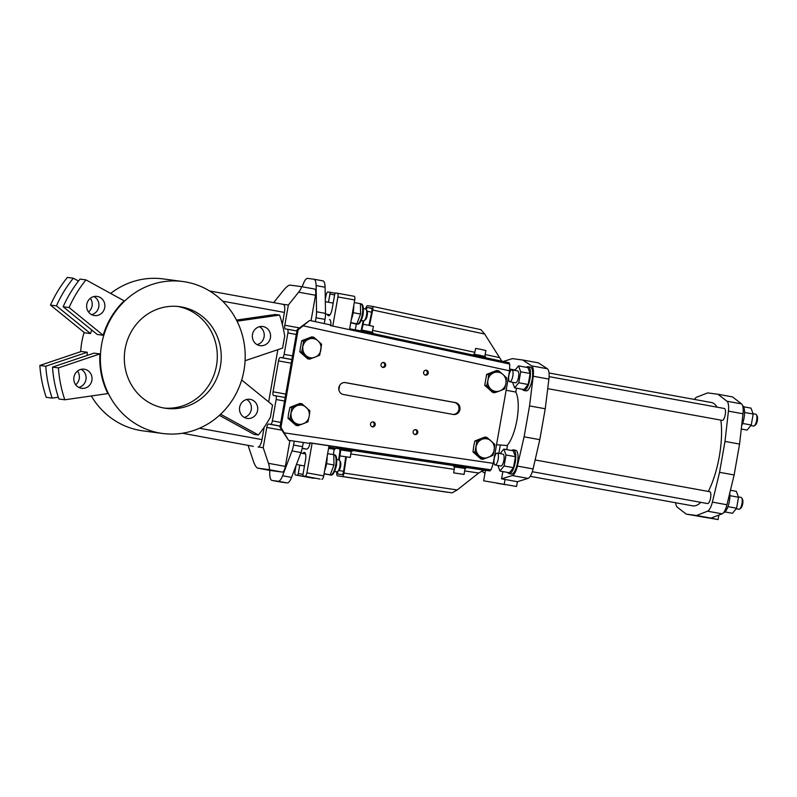 <?xml version="1.0" encoding="UTF-8"?>
<svg xmlns="http://www.w3.org/2000/svg" width="797" height="797" viewBox="0 0 797 797"><rect width="100%" height="100%" fill="white"/><g stroke="black" fill="none" stroke-linecap="round" stroke-linejoin="round"><path stroke-width="1.2" d="M58.888 398.998A120.706 113.921 -82.5 0 1 52.502 367.118L58.44 367.905A120.706 113.921 -82.5 0 0 64.816 399.785L58.888 398.998M58.301 397.225L52.164 398.111A120.706 113.921 -82.5 0 1 45.778 366.231L87.252 352.244A76.651 72.338 -82.5 0 0 87.132 355.442M77.498 371.083A9.654 9.116 -82.5 0 1 75.685 384.752M45.778 366.231L39.85 365.444A120.706 113.921 -82.5 0 0 46.226 397.324L52.164 398.111M39.85 365.444L81.314 351.457L87.252 352.244M506.723 449.608L507.44 445.553L496.531 444.746M476.895 441.199L474.962 452.188L482.962 459.301L480.99 459.042L472.98 451.919L473.807 445.633L474.922 440.94L484.855 437.075L486.837 437.344L476.895 441.199L474.922 440.94M474.962 452.188L472.98 451.919M264.186 427.232L262.004 439.595A7.85 2.59 100.3 0 1 258.069 446.978L263.209 447.665L266.776 427.451A3.616 1.196 100.3 0 1 268.589 424.044L270.562 424.303A3.616 1.196 -79.7 0 0 272.385 420.896L276.151 399.506A3.616 1.196 -79.7 0 0 275.613 395.78A3.616 1.196 -79.7 0 0 275.593 395.78L273.62 395.521A3.616 1.196 100.3 0 1 273.6 395.511A3.616 1.196 100.3 0 1 273.062 391.795L278.512 360.892A3.616 1.196 100.3 0 1 280.325 357.484L282.297 357.743A3.616 1.196 -79.7 0 0 284.121 354.336L287.886 332.947A3.616 1.196 -79.7 0 0 287.348 329.221A3.616 1.196 -79.7 0 0 287.328 329.221L285.356 328.962A3.616 1.196 100.3 0 1 285.336 328.952A3.616 1.196 100.3 0 1 284.798 325.236L288.355 305.032L283.234 304.344A7.85 2.59 100.3 0 1 283.254 304.354A7.85 2.59 100.3 0 1 284.429 312.414L282.317 324.359M263.209 447.665L268.459 463.336C269.665 467.281 269.735 469.363 268.669 469.602L282.327 472.083A6.037 1.992 -79.7 0 0 285.356 466.404L289.919 440.522M482.962 459.301L492.905 455.446L494.01 450.753L494.837 444.457L486.837 437.344M490.563 440.442A9.694 9.146 97.5 0 0 482.833 439.037M491.53 389.713L494.698 392.742L492.725 392.483L484.725 385.359L486.658 374.381L496.601 370.515L498.573 370.774L493.194 373.016A9.694 9.146 97.5 0 0 488.083 379.402L487.814 380.926A9.694 9.146 97.5 0 0 490.424 388.727L491.53 389.713A9.694 9.146 97.5 0 0 499.261 391.118L500.636 390.58A9.694 9.146 97.5 0 0 505.746 384.184L506.015 382.67A9.694 9.146 97.5 0 0 503.405 374.869L502.299 373.883A9.694 9.146 97.5 0 0 494.568 372.478M479.794 456.273A9.694 9.146 97.5 0 0 487.525 457.677M494.279 449.229A9.694 9.146 97.5 0 0 491.669 441.428M302.84 347.313A9.694 9.146 97.5 0 0 305.45 355.113L309.734 359.128L319.667 355.263L321.609 344.284L317.326 340.269A9.694 9.146 97.5 0 0 309.605 338.864L303.667 341.026L301.734 352.005L299.752 351.746L301.684 340.757L311.627 336.902L313.61 337.161L309.605 338.864M309.734 359.128L307.752 358.869L299.752 351.746M273.67 302.611L283.612 290.188C286.332 286.95 288.414 285.256 289.869 285.097L300.977 286.561C301.874 287.079 301.087 288.952 298.646 292.18L288.355 305.032M327.627 453.712L333.794 454.629L333.953 464.99L330.227 474.833L324.07 473.906M334.929 449.319L328.573 448.352L334.929 449.319L335.109 448.123L328.782 447.167M351.935 451.57L339.99 449.817L340.17 448.621L352.115 450.375L351.935 451.57L340.757 449.926L339.881 455.894L350.291 457.428L339.881 455.894M503.206 361.489L512.381 358.63L522.673 359.995L538.364 362.844L547.36 368.752A12.075 3.985 100.3 0 1 548.904 379.093L545.238 408.761L539.788 439.665L524.097 436.816L517.373 466.076A12.075 3.985 100.3 0 1 512.322 475.55L501.572 478.838L502.857 471.565M539.788 439.665L533.063 468.935A12.075 3.985 100.3 0 1 528.022 478.399L517.402 481.707L501.712 478.858M312.115 443.242L306.895 472.85A3.616 1.196 100.3 0 1 305.082 476.257L303.298 476.028A1.813 0.598 100.3 0 1 303.288 476.018A1.813 0.598 100.3 0 1 303.019 474.165L305.54 459.899A7.243 2.391 -79.7 0 0 304.464 452.457A7.243 2.391 -79.7 0 0 302.94 453.413M320.115 479.077A1.813 0.598 100.3 0 1 320.105 479.077A1.813 0.598 100.3 0 1 320.095 479.077L305.082 476.257M94.076 315.492A9.654 9.116 -82.5 0 1 86.743 304.564A9.654 9.116 -82.5 0 1 97.015 296.404A9.654 9.116 -82.5 0 1 104.786 307.174A9.654 9.116 -82.5 0 1 94.484 315.552A9.654 9.116 -82.5 0 1 94.076 315.492M103.192 335.268L69.08 307.542L63.152 306.755A120.706 113.921 -82.5 0 1 80.029 279.099L85.956 279.886L124.193 300.858A76.651 72.338 97.5 0 0 103.192 335.268L97.264 334.481L63.152 306.755M85.956 279.886A120.706 113.921 97.5 0 0 69.08 307.542M50.49 305.082L56.428 305.859L90.539 333.584L84.602 332.797L50.49 305.082A120.706 113.921 97.5 0 1 67.366 277.426L73.304 278.213L78.485 281.052M329.022 445.802L336.473 446.788L336.294 447.984L490.095 470.937L483.799 470.1L478.698 473.019L457.199 489.946L452.108 492.875L342.252 476.476A3.616 1.196 -81.5 0 0 343.965 473.049L346.346 456.87M336.294 447.984L340.15 448.711M464.97 468.457L465.737 468.546L465.916 467.361L459.949 466.444L453.971 465.597L453.802 466.793L454.559 466.922M465.737 468.546L453.802 466.793M464.093 474.414L464.98 468.437L459.769 467.64L454.559 466.903L453.682 472.87L464.093 474.414L453.682 472.87M338.645 459.899L339.751 452.407A3.616 1.196 -81.5 0 0 339.094 448.671L340.14 448.811M328.792 447.087L340.15 448.781M335.099 448.173L339.363 448.811M303.667 341.026L301.684 340.757M350.69 322.885L356.847 323.881L360.573 314.038L353.191 312.693A13.28 4.384 -79.7 0 0 353.748 305.57M360.573 314.038L360.413 303.677L354.276 302.561M327.398 314.337A7.243 2.391 -79.7 0 0 328.484 315.761A7.243 2.391 -79.7 0 0 332.16 308.947L334.67 294.681A1.813 0.598 100.3 0 1 335.577 292.977L337.36 293.216A3.616 1.196 100.3 0 1 337.38 293.216A3.616 1.196 100.3 0 1 337.918 296.942L332.777 326.063M84.592 369.25A9.654 9.116 97.5 0 0 84.183 369.19A9.654 9.116 97.5 0 0 73.912 377.35A9.654 9.116 97.5 0 0 81.244 388.269A9.654 9.116 97.5 0 0 81.653 388.328A9.654 9.116 97.5 0 0 91.924 380.169A9.654 9.116 97.5 0 0 84.592 369.25M64.816 399.785L107.844 393.588A76.651 72.338 97.5 0 1 99.904 353.918L58.44 367.905M507.141 445.503A30.176 9.963 100.3 0 0 517.143 418.804A30.176 9.963 100.3 0 0 515.808 392.034L516.486 388.179M522.673 359.995L531.659 365.893A12.075 3.985 100.3 0 1 533.213 376.244L529.547 405.912L524.097 436.816M484.974 473.259L482.434 471.595A12.075 3.985 100.3 0 1 481.786 470.907M507.819 472.472A12.075 3.985 -79.7 0 0 509.153 473.647L511.395 474.056A12.075 3.985 -79.7 0 0 517.472 462.888A12.075 3.985 -79.7 0 0 515.709 450.305L513.467 449.897A12.075 3.985 -79.7 0 0 511.804 450.524M483.052 470.27L483.709 470.389A12.075 3.985 -79.7 0 0 484.706 470.22M522.483 389.265A12.075 3.985 -79.7 0 0 523.828 390.44L526.07 390.849A12.075 3.985 -79.7 0 0 532.147 379.691A12.075 3.985 -79.7 0 0 530.384 367.098L528.142 366.69A12.075 3.985 -79.7 0 0 526.478 367.327M241.68 380L272.534 405.075L270.412 417.13A120.706 113.921 -82.5 0 1 258.417 434.973L220.61 414.241M219.384 415.376L254.064 434.395L258.417 434.973M351.278 319.597A13.28 4.384 -79.7 0 0 353.191 312.673M336.473 446.788L490.275 469.742L490.095 470.937M355.213 329.878L356.389 324.13L353.748 323.472M372.199 332.219L373.394 326.381L368.264 325.196L363.083 324.269L361.888 330.107A3.616 1.196 -77.9 0 0 361.928 329.848L363.771 320.872M248.226 445.423L253.326 446.35A7.85 2.59 100.3 0 1 253.277 446.34A7.85 2.59 100.3 0 1 253.237 446.34M356.847 331.223L357.076 330.127L349.594 329.131M333.953 464.99L326.571 463.645M339.99 449.817L340.757 449.936M78.754 387.412A9.654 9.116 97.5 0 0 86.016 379.173A9.654 9.116 97.5 0 0 81.145 369.32M52.502 367.118L93.976 353.131L99.904 353.918M162.718 433.488A76.651 72.338 -82.5 0 1 159.47 432.98A76.651 72.338 -82.5 0 1 101.309 346.287A76.651 72.338 -82.5 0 1 182.852 281.52A76.651 72.338 -82.5 0 1 244.5 367.009A76.651 72.338 -82.5 0 1 162.718 433.488L142.942 430.878A76.651 72.338 -82.5 0 1 139.694 430.36A76.651 72.338 -82.5 0 1 91.316 395.97M80.706 351.656A76.651 72.338 -82.5 0 1 84.113 332.399M110.673 293.435A76.651 72.338 -82.5 0 1 163.076 278.9L182.852 281.52M90.539 333.584A76.651 72.338 -82.5 0 1 91.715 329.968M269.675 470.33L269.735 474.066A12.075 3.985 -79.7 0 0 272.046 480.452A12.075 3.985 -79.7 0 0 272.106 480.461L278.123 481.258A12.075 3.985 -79.7 0 0 282.596 475.769L291.572 477.403A12.075 3.985 100.3 0 1 287.099 482.892L281.082 482.095A12.075 3.985 100.3 0 1 281.012 482.085A12.075 3.985 100.3 0 1 280.952 482.075M90.33 298.307A9.654 9.116 -82.5 0 1 88.517 311.976M299.762 465.099L298.277 473.538A1.813 0.598 100.3 0 1 297.371 475.241L295.587 475.002A3.616 1.196 100.3 0 1 295.567 475.002A3.616 1.196 100.3 0 1 295.029 471.276L296.036 465.578M314.546 478.07A1.813 0.598 100.3 0 1 314.187 478.3L312.404 478.061A3.616 1.196 100.3 0 1 312.384 478.061A3.616 1.196 100.3 0 1 312.364 478.051L295.567 475.002L312.404 478.061M342.421 456.263L347.751 457.06L342.421 456.263M325.296 299.662L326.053 295.368A3.616 1.196 100.3 0 1 327.866 291.961L329.649 292.19A1.813 0.598 100.3 0 1 329.659 292.19A1.813 0.598 100.3 0 1 329.928 294.053L328.474 302.262M329.52 319.547L329.48 319.537A7.243 2.391 100.3 0 1 329.52 319.547A7.243 2.391 100.3 0 1 330.785 325.634M310.133 442.943A7.243 2.391 100.3 0 1 306.636 449.1L303.468 448.681A7.243 2.391 100.3 0 1 303.428 448.671A7.243 2.391 100.3 0 1 303.398 448.661L303.468 448.681M512.561 382.261L514.633 387.84L518.767 382.769L520.7 371.791L518.498 365.873L514.812 370.406M511.933 369.878L517.642 370.924A6.037 1.992 100.3 0 1 518.528 377.21A6.037 1.992 100.3 0 1 515.49 382.799L509.771 381.753A6.037 1.992 -79.7 0 0 512.81 376.174A6.037 1.992 -79.7 0 0 511.933 369.878A6.037 1.992 -79.7 0 0 508.875 375.556A6.037 1.992 -79.7 0 0 509.771 381.753M518.498 365.873L527.923 367.586L530.115 373.494L520.7 371.791M514.633 387.84L524.047 389.554L528.182 384.483L530.115 373.494M518.767 382.769L528.182 384.483M456.223 473.249L461.553 474.036L456.223 473.249M182.453 433.239L253.277 446.34M271.199 470.609A6.037 1.992 -79.7 0 0 271.229 470.619L257.57 468.128C256.236 467.53 254.861 465.269 253.436 461.343L248.176 445.672M271.229 470.619A6.037 1.992 -79.7 0 0 271.259 470.619L282.327 472.083M291.931 407.586L289.998 418.564L297.998 425.688L296.016 425.429L288.016 418.305L288.574 413.533L289.949 407.327L299.891 403.461L301.874 403.72L291.931 407.586L289.949 407.327M297.998 425.688L307.931 421.832L309.316 415.616L309.874 410.844L301.874 403.72M303.926 423.526A9.694 9.146 97.5 0 0 309.047 417.13M309.316 415.616A9.694 9.146 97.5 0 0 306.696 407.815M305.59 406.829A9.694 9.146 97.5 0 0 297.869 405.424M296.484 405.962A9.694 9.146 97.5 0 0 291.373 412.348M279.946 427.182L297.132 329.719L298.128 329.848L280.942 427.312L279.946 427.182L288.554 440.323L280.942 427.312M289.998 418.564L288.016 418.305M330.227 474.833L324.1 473.717M315.662 356.966A9.694 9.146 97.5 0 0 320.783 350.57M321.052 349.056A9.694 9.146 97.5 0 0 318.441 341.255M308.23 339.392A9.694 9.146 97.5 0 0 303.109 345.788M306.566 356.1A9.694 9.146 97.5 0 0 314.287 357.504M313.879 279.219L322.725 280.823A12.075 3.985 100.3 0 1 322.785 280.833A12.075 3.985 100.3 0 1 325.096 287.229L325.505 313.39A12.075 3.985 100.3 0 1 324.987 319.398L324.249 323.592L330.376 324.927A9.056 2.989 100.3 0 1 330.476 325.565L509.741 364.06L509.562 370.834L493.253 463.336L491.091 469.851L309.804 442.793A9.056 2.989 100.3 0 1 309.485 443.371L303.288 442.474L302.541 446.669A12.075 3.985 100.3 0 1 300.967 452.537L291.572 477.403M311.049 320.713L315.532 295.249A6.037 1.992 -79.7 0 0 314.636 289.042A6.037 1.992 -79.7 0 0 314.606 289.042L300.977 286.561M337.38 293.216L354.187 296.275A3.616 1.196 100.3 0 1 354.187 296.275A3.616 1.196 100.3 0 1 354.735 299.991L349.504 329.649M339.681 385.349L338.884 389.882M329.031 445.762L323.712 475.909A3.616 1.196 100.3 0 1 321.898 479.316M354.306 329.759L349.664 328.753M366.231 309.515L367.009 310.8A4.832 1.594 100.3 0 1 367.238 315.363A4.832 1.594 100.3 0 1 365.395 319.707L364.209 320.633A6.037 1.992 -79.7 0 0 366.51 315.213A6.037 1.992 -79.7 0 0 366.231 309.515A6.037 1.992 -79.7 0 0 365.614 309.007A3.616 1.196 -77.9 0 1 367.507 305.699L372.249 306.327A3.616 1.196 -77.9 0 1 372.279 306.327A3.616 1.196 -77.9 0 1 372.707 310.033L369.539 325.465M694.456 399.436A12.075 3.985 100.3 0 1 696.658 397.205L707.656 392.891L717.938 394.256L732.513 396.906L741.509 403.86A12.075 3.985 100.3 0 1 742.993 413.773L739.576 444.059L725.001 441.418L719.552 472.322L712.379 502.11A12.075 3.985 100.3 0 1 707.547 511.186L696.558 515.49L686.277 514.135L677.271 507.171A12.075 3.985 100.3 0 1 675.677 502.758M739.576 444.059L734.127 474.962L719.552 472.322M717.938 394.256L726.934 401.21A12.075 3.985 100.3 0 1 728.418 411.122L725.001 441.418M734.127 474.962L726.954 504.76A12.075 3.985 100.3 0 1 722.122 513.836L710.994 518.12L718.077 519.574L686.277 514.135M250.308 399.367A9.654 9.116 -82.5 0 1 257.63 410.286A9.654 9.116 -82.5 0 1 247.359 418.445A9.654 9.116 -82.5 0 1 239.588 407.675A9.654 9.116 -82.5 0 1 249.899 399.307A9.654 9.116 -82.5 0 1 250.308 399.367M245.077 360.732L282.586 348.08L284.718 336.025A120.706 113.921 97.5 0 0 279.558 315.074L237.048 321.201M279.558 315.074L275.204 314.496L236.48 320.075M509.153 473.647A12.075 3.985 -79.7 0 0 515.231 462.479A12.075 3.985 -79.7 0 0 513.467 449.897M497.886 465.468L499.958 471.037L509.373 472.751L513.507 467.68L515.44 456.701L513.248 450.793L503.834 449.08L500.147 453.603M517.402 481.707L516.566 486.459L483.64 480.81L516.566 486.459M494.698 392.742L499.261 391.118M324.249 323.592L309.694 320.424L298.128 329.848M303.288 442.474L288.554 440.323M488.9 457.139A9.694 9.146 97.5 0 0 494.01 450.753M481.458 439.575A9.694 9.146 97.5 0 0 476.337 445.971M476.078 447.486A9.694 9.146 97.5 0 0 478.688 455.286M501.572 478.838L505.069 479.465L504.232 484.217M498.852 453.373L500.247 445.423M493.423 462.34L493.941 461.911M496.92 483.251L505.627 484.696L496.92 483.251M487.814 380.926L486.698 385.618L490.424 388.727M506.015 382.67L506.573 377.898L503.405 374.869M500.636 390.58L504.64 388.886L505.746 384.184M515.808 392.034L506.135 390.271M177.542 306.437A51.297 48.418 -82.5 0 1 177.751 306.466A51.297 48.418 -82.5 0 1 216.824 363.452A51.297 48.418 -82.5 0 1 164.082 408.064M181.686 306.994A51.297 48.418 -82.5 0 1 220.61 365.016A51.297 48.418 -82.5 0 1 166.045 408.363A51.297 48.418 -82.5 0 1 124.78 351.148A51.297 48.418 -82.5 0 1 179.514 306.646A51.297 48.418 -82.5 0 1 181.686 306.994M545.238 408.761L529.547 405.912M491.091 469.851L490.275 469.742M309.754 442.883L331.741 446.171M333.116 446.33L334.61 446.549M291.104 413.872A9.694 9.146 97.5 0 0 293.714 421.673M485.263 357.644L485.483 356.608L479.595 355.243L473.657 354.177L473.468 355.103M493.194 373.016L488.631 374.64L488.083 379.402M499.958 471.037L504.093 465.966L506.025 454.987L503.834 449.08M506.025 454.987L515.44 456.701M504.093 465.966L513.507 467.68M301.734 352.005L305.45 355.113M271.259 470.619L257.6 468.138L268.669 469.602M502.299 373.883L498.573 370.774M497.258 453.085L502.977 454.121A6.037 1.992 100.3 0 1 503.853 460.417A6.037 1.992 100.3 0 1 500.815 465.996L495.096 464.96A6.037 1.992 -79.7 0 0 498.135 459.381A6.037 1.992 -79.7 0 0 497.258 453.085A6.037 1.992 -79.7 0 0 494.2 458.763A6.037 1.992 -79.7 0 0 495.096 464.96M302.173 286.781L303.268 283.891A12.075 3.985 -79.7 0 1 307.742 278.402L313.759 279.199A12.075 3.985 -79.7 0 1 313.819 279.209L322.785 280.833M313.819 279.209A12.075 3.985 -79.7 0 1 316.13 285.595L316.539 311.757A12.075 3.985 -79.7 0 1 316.02 317.774L315.333 321.649M294.262 441.159L293.575 445.035A12.075 3.985 -79.7 0 1 292.001 450.913L282.596 475.769M257.112 344.643A9.654 9.116 97.5 0 0 264.166 336.454A9.654 9.116 97.5 0 0 259.483 326.71M297.132 329.719L309.694 320.424M508.944 363.89L509.173 362.774L357.076 330.127M317.326 340.269L313.61 337.161M294.82 422.659A9.694 9.146 97.5 0 0 302.551 424.064M334.66 471.445L336.842 471.844A6.037 1.992 -79.7 0 0 337.589 471.585A6.037 1.992 -79.7 0 0 339.891 466.165A6.037 1.992 -79.7 0 0 339.612 460.467L340.399 461.752A4.832 1.594 100.3 0 1 340.618 466.315A4.832 1.594 100.3 0 1 338.775 470.658L337.589 471.585A3.616 1.196 -81.5 0 0 338.356 474.135L341.923 474.613A3.616 1.196 -81.5 0 0 343.637 471.186L345.759 456.791M488.631 374.64L486.658 374.381M372.727 333.485L372.936 332.449L367.058 331.084L361.111 330.018L360.921 330.954M327.129 456.522A13.28 4.384 100.3 0 1 326.571 463.625A13.28 4.384 100.3 0 1 324.658 470.549M484.735 356.379L485.941 350.541L480.81 349.355L475.63 348.419L474.424 354.257M523.828 390.44A12.075 3.985 -79.7 0 0 529.905 379.282A12.075 3.985 -79.7 0 0 528.142 366.69M486.698 385.618L484.725 385.359M415.277 429.653A2.491 2.351 -82.5 0 1 414.639 434.485M372.677 421.902A2.491 2.351 -82.5 0 1 372.04 426.744M383.158 362.476A2.491 2.351 -82.5 0 1 382.52 367.307M425.757 370.216A2.491 2.351 -82.5 0 1 425.12 375.048M344.792 382.54L454.38 402.455A6.037 5.699 -82.5 0 1 452.995 414.42M246.652 399.486A9.654 9.116 -82.5 0 1 251.334 409.23A9.654 9.116 -82.5 0 1 244.271 417.419M277.854 349.674L268.649 401.917M356.847 323.881L350.75 322.576M339.223 460.048L340.518 451.291A3.616 1.196 -81.5 0 0 340.628 449.916M368.951 325.335L371.751 311.727A3.616 1.196 -77.9 0 0 371.322 308.031L367.736 307.552A3.616 1.196 -77.9 0 0 366.221 309.495M480.92 329.649L372.279 306.327L480.92 329.649L484.686 334.063L501.831 361.2M360.782 330.924A3.616 1.196 -77.9 0 0 361.041 330.366M361.18 330.008A3.616 1.196 -77.9 0 0 361.579 328.593L363.173 320.832M336.882 471.844L336.842 472.113A3.616 1.196 -81.5 0 0 337.5 475.849L447.356 492.237M535.126 459.969L709.689 491.689A6.037 1.992 100.3 0 1 710.575 497.986A6.037 1.992 100.3 0 1 707.537 503.565L532.296 471.714M549.113 376.642L724.363 408.492A6.037 1.992 100.3 0 1 725.24 414.779A6.037 1.992 100.3 0 1 722.202 420.368L547.728 388.657M549.033 373.006L711.492 402.535A52.512 17.335 100.3 0 1 717.031 407.157M720.837 420.119A52.512 17.335 100.3 0 1 708.304 491.44M700.792 502.339A52.512 17.335 100.3 0 1 692.713 505.856L530.224 476.327M750.824 425.568L753.593 426.066A6.037 1.992 -79.7 0 0 754.351 425.817L755.536 424.881A4.832 1.594 -79.7 0 0 757.359 420.617A4.832 1.594 -79.7 0 0 757.15 415.984L756.373 414.689A6.037 1.992 -79.7 0 0 755.755 414.191L753.075 413.703M754.351 425.817A6.037 1.992 -79.7 0 0 756.632 420.487A6.037 1.992 -79.7 0 0 756.373 414.689M741.27 429.025L747.128 430.091L751.262 425.02L753.195 414.041L751.003 408.134L743.591 406.789M736.149 508.765L738.919 509.273A6.037 1.992 -79.7 0 0 739.676 509.024L740.861 508.087A4.832 1.594 -79.7 0 0 742.694 503.824A4.832 1.594 -79.7 0 0 742.475 499.191L741.698 497.896A6.037 1.992 -79.7 0 0 741.08 497.398L738.401 496.91M739.676 509.024A6.037 1.992 -79.7 0 0 741.957 503.694A6.037 1.992 -79.7 0 0 741.698 497.896M724.941 511.923L732.463 513.298L736.587 508.227L738.53 497.248L736.328 491.331L730.441 490.265M700.453 516.566L709.161 518L700.453 516.566M711.133 518.14L696.558 515.49M723.646 512.581A12.075 3.985 -79.7 0 0 728.328 505.557A12.075 3.985 -79.7 0 0 729.763 493.084M741.638 425.827A12.075 3.985 -79.7 0 0 744.537 413.753A12.075 3.985 -79.7 0 0 742.625 405.733M753.195 414.041L744.577 412.477M736.587 508.227L727.96 506.653M738.53 497.248L729.903 495.674M751.262 425.02L742.635 423.456M56.428 305.859A120.706 113.921 -82.5 0 1 73.304 278.213M91.585 314.636A9.654 9.116 97.5 0 0 98.848 306.397A9.654 9.116 97.5 0 0 93.976 296.544M425.498 375.158A2.491 2.351 97.5 0 0 428.268 373.006A2.491 2.351 97.5 0 0 426.256 370.226A2.491 2.351 97.5 0 0 423.605 372.338A2.491 2.351 97.5 0 0 425.498 375.158M382.899 367.417A2.491 2.351 97.5 0 0 385.668 365.265A2.491 2.351 97.5 0 0 383.656 362.486A2.491 2.351 97.5 0 0 381.006 364.598A2.491 2.351 97.5 0 0 382.899 367.417M372.418 426.843A2.491 2.351 97.5 0 0 375.188 424.701A2.491 2.351 97.5 0 0 373.175 421.912A2.491 2.351 97.5 0 0 370.525 424.024A2.491 2.351 97.5 0 0 372.418 426.843M415.018 434.584A2.491 2.351 97.5 0 0 417.787 432.442A2.491 2.351 97.5 0 0 415.775 429.663A2.491 2.351 97.5 0 0 413.125 431.765A2.491 2.351 97.5 0 0 415.018 434.584M453.274 414.47L343.417 394.505A6.037 5.699 97.5 0 1 338.835 387.681A6.037 5.699 97.5 0 1 345.509 382.62L455.366 402.585A6.037 5.699 97.5 0 1 459.949 409.409A6.037 5.699 97.5 0 1 453.274 414.47M259.782 345.609A9.654 9.116 97.5 0 0 260.191 345.669A9.654 9.116 97.5 0 0 270.492 337.29A9.654 9.116 97.5 0 0 262.731 326.521A9.654 9.116 97.5 0 0 252.46 334.68A9.654 9.116 97.5 0 0 259.782 345.609M339.612 460.467A6.037 1.992 -79.7 0 0 338.994 459.959L336.812 459.57M361.28 320.494L363.452 320.882A6.037 1.992 -79.7 0 0 364.209 320.633M268.459 463.336L285.356 466.404M266.776 427.451L281.929 430.211M272.385 420.896L280.783 422.43M270.562 424.303L280.145 426.046M275.632 395.79L285.177 397.524L275.613 395.78M276.151 399.506L284.559 401.03M528.022 478.399L512.322 475.55M533.063 468.935L517.373 466.076M352.105 450.454L453.971 465.647M465.906 467.431L483.799 470.1M278.512 360.892L291.234 363.203M280.325 357.484L291.871 359.586M273.062 391.795L285.784 394.107M282.297 357.743L291.881 359.487M272.106 480.461L281.082 482.095M278.123 481.258L287.099 482.892M209.551 290.955L283.214 304.344L209.551 290.955M222.642 301.186L284.429 312.414M199.519 428.238L262.004 439.595M314.187 478.3L297.371 475.241M302.99 474.394L298.277 473.538M547.36 368.752L531.659 365.893M284.798 325.236L299.562 327.916M287.368 329.221L296.912 330.964L287.348 329.221M298.646 292.18L315.532 295.249M306.636 449.1L302.222 448.293M742.993 413.773L728.418 411.122M726.954 504.76L712.379 502.11M323.712 475.909L306.895 472.85M335.218 293.206L329.659 292.2L335.218 293.206M509.562 370.834L303.478 325.883M284.609 432.91L493.253 463.336M354.735 299.991L337.918 296.942M354.177 296.275L337.39 293.226M509.014 380.986L507.809 380.767M548.904 379.093L533.213 376.244M284.121 354.336L292.529 355.861M301.007 286.571L314.606 289.042M316.02 317.774L324.987 319.398M292.001 450.913L300.967 452.537M287.886 332.947L296.295 334.471M293.575 445.035L302.541 446.669M268.589 424.044L280.136 426.146M334.63 294.91L329.928 294.053M495.654 454.4L494.847 454.25M316.13 285.595L325.096 287.229M316.539 311.757L325.505 313.39M338.874 470.569L343.617 471.276M367.736 307.552L371.721 308.409M367.208 311.238L371.651 312.195M499.061 357.514L485.114 354.526M474.823 352.314L372.578 330.366M484.686 334.063L372.707 310.033M350.81 453.941L454.2 469.363M464.611 470.917L478.698 473.019M342.252 476.476L452.108 492.875M343.965 473.049L457.199 489.946M722.122 513.836L707.547 511.186M741.509 403.86L726.934 401.21M345.001 382.55L345.509 382.62M454.38 402.455L455.366 402.585M330.476 474.982A10.261 3.387 -79.7 0 0 335.676 465.328A10.261 3.387 -79.7 0 0 334.142 454.788C336.444 454.768 337.211 458.335 336.464 465.488C334.61 472.76 332.618 475.919 330.476 474.982L328.264 474.574M357.096 324.02A10.261 3.387 -79.7 0 0 362.286 314.377A10.261 3.387 -79.7 0 0 360.762 303.836C363.063 303.816 363.83 307.383 363.083 314.536C361.23 321.809 359.228 324.967 357.096 324.02L354.874 323.622M351.168 451.461L350.291 457.428M483.64 480.81L485.493 470.32M509.811 369.061L515.121 370.027M718.077 519.574L718.864 515.111M272.046 480.452L281.012 482.085M296.444 464.502L304.474 465.956M300.788 453.015L305.54 453.882M325.505 313.988L330.008 314.805M325.325 301.684L333.186 303.119M363.432 308.618L365.614 309.007M334.162 449.209L333.375 454.569"/></g></svg>
